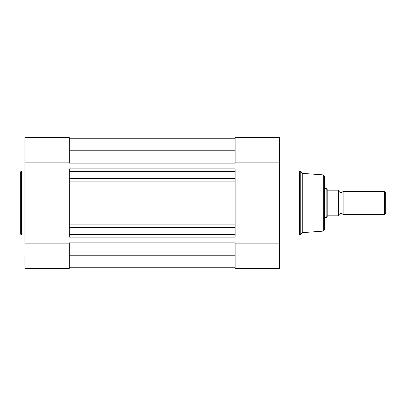 <?xml version="1.0" encoding="UTF-8"?>
<svg xmlns="http://www.w3.org/2000/svg" width="406" height="406" viewBox="0 0 406 406"><rect width="100%" height="100%" fill="white"/><g stroke="black" fill="none" stroke-linecap="round" stroke-linejoin="round"><path stroke-width="0.61" d="M21.467 234.988L20.3 233.82L20.3 203L20.3 233.82L20.3 203L21.467 203L21.467 234.988L21.467 171.012L20.3 172.18L20.3 203L20.3 172.18L20.3 203L21.467 203L21.467 171.012L21.467 203L24.969 203L21.467 203L21.467 234.988L24.969 234.988M24.969 268.376L69.33 268.376L69.33 254.948L24.969 254.948L24.969 268.376L24.969 254.948L69.33 254.948L69.33 243.158L24.969 243.158L24.969 162.842L69.33 162.842L69.33 151.052L24.969 151.052L24.969 243.158L69.33 243.158L69.33 268.376L24.969 268.376M24.969 137.67L24.969 162.842L69.33 162.842L69.33 137.675M24.969 137.624L24.969 151.052L69.33 151.052L69.33 137.624L24.969 137.624M235.104 181.112L235.104 178.747L69.33 178.747L69.33 179.944L69.33 178.163L235.104 178.163L69.33 178.163L69.33 171.799L235.104 171.799L69.33 171.799L69.33 171.215L235.104 171.215L69.33 171.215L69.33 178.747L235.104 178.747L235.104 170.023L69.33 170.023L69.33 171.215L69.33 168.855L69.33 170.023L235.104 170.023L235.104 168.855L69.33 168.855L235.104 168.855L235.104 181.112L69.33 181.112L235.104 181.112L235.104 224.107L235.104 181.893L69.33 181.893L69.33 224.107L235.104 224.107L235.104 237.145L235.104 234.785L69.33 234.785L69.33 237.145L235.104 237.145L69.33 237.145L69.33 235.977L235.104 235.977L69.33 235.977L69.33 234.785L235.104 234.785L235.104 234.201L69.33 234.201L69.33 234.785L69.33 227.837L69.33 234.201L235.104 234.201L235.104 227.837L69.33 227.837L235.104 227.837L235.104 227.253L69.33 227.253L69.33 226.056L69.33 227.253L235.104 227.253L235.104 224.888L69.33 224.888L69.33 226.056L235.104 226.056L69.33 226.056L69.33 224.107L235.104 224.107M69.33 181.112L69.33 179.944L235.104 179.944L69.33 179.944L69.33 224.107M69.33 163.872L235.104 163.872L69.33 163.872M235.104 242.128L69.33 242.128L235.104 242.128M69.33 255.795L235.104 255.795L69.33 255.795M69.33 267.762L235.104 267.762L69.33 267.762M69.33 138.238L235.104 138.238L69.33 138.238M69.33 150.205L235.104 150.205L69.33 150.205M235.104 181.893L69.33 181.893M235.104 224.888L69.33 224.888M300.237 234.648L302.231 232.653L302.231 203L302.231 232.653L323.328 231.095L323.328 203L299.41 203L299.41 171.012L300.237 171.352L300.237 234.648L299.41 234.988L299.41 203L279.465 203L299.41 203L299.41 171.012L299.41 203L300.237 203L300.237 171.352L300.237 203L302.231 203L302.231 173.347L302.231 203L323.328 203L323.328 174.905L323.328 203L324.409 203L324.409 176.194M323.328 231.095L324.409 229.933L324.409 203L323.328 203L323.328 174.905L324.409 176.067M235.104 137.624L279.465 137.624L279.465 162.842L235.104 162.842L235.104 137.624L235.104 162.842L279.465 162.842L279.465 243.158L235.104 243.158L235.104 268.376L279.465 268.376L279.465 137.68M279.465 268.376L235.104 268.376L235.104 243.158L279.465 243.158L279.465 268.376M324.409 203L324.409 229.933L324.409 203M323.328 203L323.328 231.095L323.328 203M300.237 203L300.237 234.648L300.237 203M299.41 203L299.41 234.988L299.41 203M343.09 191.327A2.37 2.37 0 0 1 341.045 192.495A2.37 2.37 0 0 0 343.09 191.327L343.09 214.672A2.37 2.37 0 0 0 341.045 213.505A2.37 2.37 0 0 1 343.09 214.672L384.563 214.672L343.09 214.672L343.09 191.327L384.563 191.327L385.7 192.464L384.563 191.327L384.563 214.672L385.7 213.536L384.563 214.672L384.563 191.327L343.09 191.327M341.045 213.505L341.045 192.495L341.045 213.505A2.37 2.37 0 0 0 339.005 214.672A2.37 2.37 0 0 1 341.045 213.505M339.005 191.327A2.37 2.37 0 0 0 341.045 192.495A2.37 2.37 0 0 1 339.005 191.327M326.16 217.591L326.16 188.409L326.419 188.78L326.16 188.409L324.409 188.409L326.16 188.409L326.16 217.591L327.18 216.119L326.16 217.591L324.409 217.591L326.16 217.591L327.678 215.84L339.005 215.84L338.985 190.16L339.005 215.84L338.69 215.84L339.005 215.84M327.18 216.119L327.678 215.84L338.538 215.84L338.538 190.16L327.678 190.16L327.18 189.881L327.18 216.119L327.18 189.881L326.419 188.78L327.678 190.16L338.985 190.16M385.7 213.536L385.7 192.464L385.7 213.536M338.538 190.16L338.69 215.84M21.467 171.012L24.969 171.012M300.237 171.352L302.231 173.347L323.328 174.905M299.41 171.012L279.465 171.012M299.41 234.988L279.465 234.988"/></g></svg>
